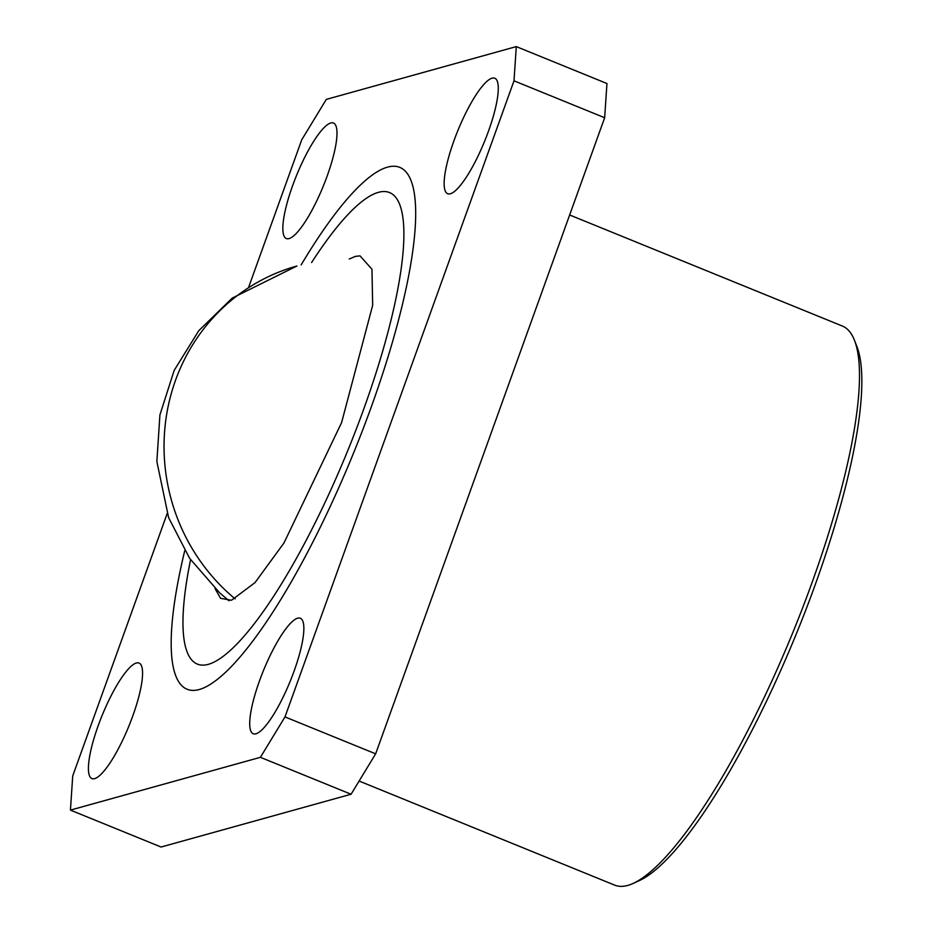 <?xml version="1.0" encoding="UTF-8"?>
<svg xmlns="http://www.w3.org/2000/svg" width="932" height="932" viewBox="0 0 932 932"><rect width="100%" height="100%" fill="white"/><g stroke="black" fill="none" stroke-linecap="round" stroke-linejoin="round"><path stroke-width="1.4" d="M311.603 262.556A254.553 58.798 112.2 0 1 373.709 194.077A254.553 58.798 112.2 0 1 378.322 192.376A254.553 58.798 112.2 0 1 363.841 408.775A254.553 58.798 112.2 0 1 208.407 664.33A254.553 58.798 112.2 0 1 187.169 652.085A254.553 58.798 112.2 0 1 190.571 559.713M349.255 259.026L355.255 256.428L360.008 255.857L371.961 269.208L372.672 305.288L341.601 422.58L283.98 542.96L255.03 582.605L231.474 600.266L220.535 598.321L215.047 588.546M453.954 140.732A62.374 14.411 112.2 0 1 497.245 81.096A62.374 14.411 112.2 0 1 488.496 131.132A62.374 14.411 112.2 0 1 451.531 193.343A62.374 14.411 112.2 0 1 453.954 140.732M98.233 725.574A62.374 14.411 112.2 0 1 141.536 665.949A62.374 14.411 112.2 0 1 132.775 715.974A62.374 14.411 112.2 0 1 95.821 778.185A62.374 14.411 112.2 0 1 98.233 725.574M292.66 185.538A62.374 14.411 112.2 0 1 335.963 125.913A62.374 14.411 112.2 0 1 327.202 175.938A62.374 14.411 112.2 0 1 290.248 238.149A62.374 14.411 112.2 0 1 292.66 185.538M259.527 680.756A62.374 14.411 112.2 0 1 302.818 621.131A62.374 14.411 112.2 0 1 294.069 671.168A62.374 14.411 112.2 0 1 257.104 733.368A62.374 14.411 112.2 0 1 259.527 680.756M604.658 117.735L606.953 83.519L516.293 46.6L513.998 80.816L604.658 117.735L375.654 753.837L351.073 794.239L161.096 847.025L70.436 810.106L72.731 775.89L167.166 513.579M248.797 286.823L301.735 139.788L326.317 99.386L516.293 46.6M513.998 80.816L284.994 716.918L375.654 753.837M284.994 716.918L260.412 757.32L351.073 794.239M260.412 757.32L70.436 810.106M359.111 781.039L614.677 885.132A301.84 69.725 -67.8 0 0 627.795 885.4A301.84 69.725 -67.8 0 0 633.259 883.373A301.84 69.725 -67.8 0 0 793.097 631.884A301.84 69.725 -67.8 0 0 854.458 340.285A301.84 69.725 -67.8 0 0 842.377 326.049L569.65 214.977M301.153 264.898A281.709 65.077 112.2 0 1 382.283 169.076A281.709 65.077 112.2 0 1 387.386 167.189A281.709 65.077 112.2 0 1 371.367 406.678A281.709 65.077 112.2 0 1 199.343 689.505A281.709 65.077 112.2 0 1 175.833 675.968A281.709 65.077 112.2 0 1 184.734 550.742M633.259 883.373L639.387 880.6A296.807 68.56 -67.8 0 0 796.557 633.294A296.807 68.56 -67.8 0 0 856.892 346.553L854.458 340.285M229.004 600.767L219.707 592.892L189.65 558.361L168.634 517.679L156.856 461.491L159.92 414.88L174.179 370.388L198.784 330.674L232.254 298.077L296.9 266.016A191.666 183.581 74.5 0 0 167.329 410.558A191.666 183.581 74.5 0 0 235.144 598.892"/></g></svg>

